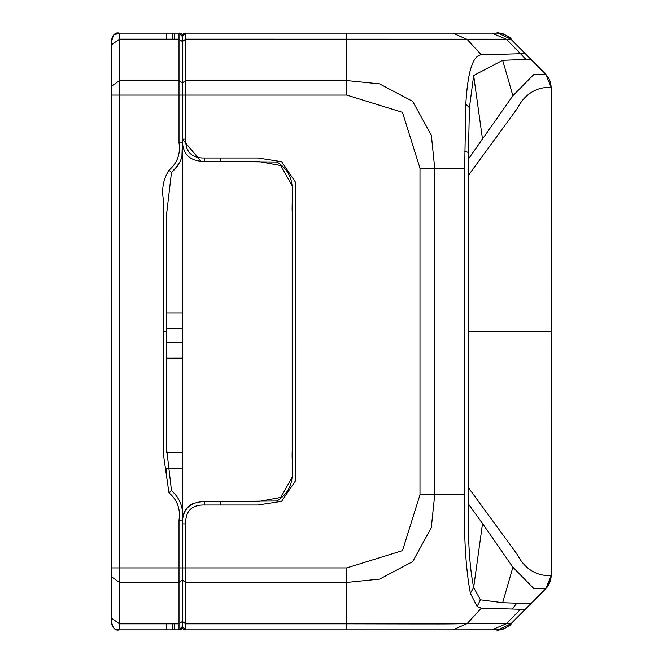 <?xml version="1.0" encoding="UTF-8"?>
<svg xmlns="http://www.w3.org/2000/svg" width="663" height="663" viewBox="0 0 663 663"><rect width="100%" height="100%" fill="white"/><g stroke="black" fill="none" stroke-linecap="round" stroke-linejoin="round"><path stroke-width="0.99" d="M182.325 36.482L178.993 33.15L182.325 36.482L182.333 41.52L182.333 36.075L185.665 33.15L346.674 33.15L185.665 33.15L185.665 39.158L506.209 39.208L491.88 33.15L346.674 33.15L346.674 95.074L185.665 95.074L185.665 139.131C185.425 151.951 191.715 158.242 204.536 158.009L204.536 161.333L277.018 162.029C297.994 175.596 291.173 193.977 292.25 212.98L292.25 450.02C291.173 469.023 297.994 487.404 277.018 500.971L204.536 501.659C189.85 501.783 182.449 509.184 182.333 523.869L182.342 522.237M202.961 501.676L257.435 501.659L280.764 497.449L292.209 477.087L292.209 185.913L280.764 165.551L257.435 161.333L220.506 161.333L220.506 158.009L204.536 158.009M204.536 161.333C189.651 161.424 182.25 154.015 182.333 139.131L182.333 626.518L185.657 629.85L346.674 629.85L185.665 629.85L185.665 623.833L346.674 623.833L346.674 629.85L496.836 629.842M201.03 161.266L182.333 139.131L182.325 82.916L182.325 142.935L182.325 82.916L179.002 80.563L179.002 39.158L119.522 39.158L119.522 80.563L111.674 86.115L111.674 40.998L113.555 35.031L119.522 33.15C114.285 33.142 111.666 35.761 111.674 40.998C112.743 34.625 115.362 32.006 119.522 33.15L119.522 39.158L111.674 44.711M183.668 513.336L185.449 509.723M190.414 504.767L193.977 503.01M204.536 501.659L204.536 504.991C191.715 504.75 185.425 511.049 185.665 523.869L185.665 567.926L346.674 567.926L402.499 550.613L419.986 494.739L434.721 494.739L431.29 527.682L412.717 561.586L379.626 579.106L346.674 582.437L346.674 623.833C449.456 623.999 449.829 624.065 467.108 623.601L510.891 623.808L498.153 629.842M346.674 95.074L402.474 112.354L419.986 168.253L419.986 494.739M468.443 487.695L517.148 554.301C529.994 579.852 553.265 575.235 551.343 575.277L551.343 87.723L545.74 74.239L530.872 59.289L502.67 60.3L473.655 75.516L469.429 107.696L468.443 152.49L468.443 504.013C467.771 538.986 469.512 566.815 473.647 587.493L480.402 599.824L502.662 602.708L530.872 603.703L510.783 623.908M464.664 168.269L464.664 494.747L434.721 494.739L434.721 168.261L464.664 168.269L465.807 104.116C467.697 71.695 472.876 55.261 481.355 54.83L520.579 53.72L506.209 39.208L510.891 39.192L498.153 33.158M419.986 168.253L434.721 168.261L431.356 135.31L412.693 101.373L379.501 83.853L346.674 80.563L185.665 80.563L185.665 39.158L182.333 41.52L182.333 82.916L185.665 80.563L185.665 95.074L179.002 95.074L179.002 80.563L119.522 80.563L119.522 567.926L111.674 567.926L111.674 86.115M481.346 608.178L467.108 623.601L452.887 629.85L491.88 629.85L506.209 623.792L520.588 609.264L481.346 608.178L477.12 606.454L470.382 593.327C465.625 568.307 463.719 535.447 464.664 494.747M549.146 583.871L545.74 588.761L533.74 588.437L512.88 567.255L482.54 523.555L473.647 587.493L470.382 593.327M520.579 53.72L525.336 53.728L530.872 59.289L510.783 39.092M549.138 79.112L545.74 74.239L533.748 74.563L512.88 95.737L468.443 158.987M551.276 86.339L551.343 331.5L551.343 87.723C553.265 87.765 529.994 83.148 517.148 108.691L468.443 175.305M482.54 523.555L468.443 504.013M550.116 81.383L551.343 87.723L551.343 575.277L545.74 588.761L525.336 609.272L520.588 609.264M491.838 33.15L496.396 33.15M502.496 33.515L507.957 36.349L510.908 39.175C512.797 37.741 497.78 31.236 496.471 33.15L452.887 33.15L467.108 39.399L481.355 54.83M525.336 609.272L510.891 623.808M530.872 603.703L527.624 606.976M346.674 567.926L346.674 582.437L185.665 582.437L185.665 623.833L182.333 621.48L179.002 623.833L179.002 520.065L182.325 520.065C183.842 508.297 180.22 498.477 171.477 490.595L166.612 449.05L166.612 213.95L171.477 172.405L166.612 213.95L166.612 449.05L171.477 490.595C180.22 498.477 183.842 508.297 182.325 520.065L182.325 567.926L185.665 567.926L185.665 582.437L182.333 580.084L182.325 626.518L178.993 629.85L119.522 629.85C114.285 629.858 111.666 627.239 111.674 621.993L111.674 567.926M111.674 95.074L111.674 82.618L111.674 95.074L179.002 95.074L179.002 142.935L182.325 142.935L181.944 155.921L180.551 161.076L175.869 167.714L171.477 172.405C180.527 164.863 184.14 155.034 182.325 142.935M111.674 576.885L119.522 582.437L119.522 623.833L111.674 618.289M174.485 39.158L174.485 33.15L178.993 33.15L119.522 33.15L168.477 33.15M400.775 629.85L396.391 629.85M390.88 629.85L386.164 629.85M378.101 629.85L374.985 629.85M372.614 629.85L371.048 629.85M402.433 629.85L398.504 629.85M389.877 629.85L386.446 629.85M384.192 629.85L383.139 629.85M426.856 629.85L416.016 629.85M174.485 623.833L174.485 629.85L166.637 629.85L172.645 629.85L172.645 623.833L172.645 629.85L166.637 629.85L166.637 623.833L166.637 629.85M179.109 629.85L119.522 629.85L119.522 623.833L179.002 623.833L178.993 629.85L180.344 629.717M496.355 629.85L499.413 629.809M502.181 629.543L499.38 629.817M547.936 586.017L545.334 589.167M182.325 342.489L182.325 358.186L182.325 342.489L182.325 358.186L182.325 342.489L166.62 342.489L166.62 328.749L182.333 328.749M498.327 629.842L501.419 629.659M548.367 585.313L551.343 575.277L551.343 87.723L545.732 74.231L548.964 78.748L550.389 82.154L551.343 87.723L551.243 576.959M174.485 33.15L166.637 33.15L166.637 39.158L166.637 33.15M496.239 33.15L488.764 33.15M416.207 33.15L426.839 33.15M410.422 33.15L399.549 33.15M401.853 33.15L396.408 33.15M390.897 33.15L386.173 33.15M430.917 33.15L496.736 33.15M501.982 33.415L499.43 33.191L501.982 33.415M496.894 33.15L496.189 33.15M551.268 86.273L551.343 87.441M180.543 629.659L181.596 628.98M111.657 53.554L111.674 609.43M166.628 476.365L166.612 468.111L182.333 468.111L182.325 452.406L166.612 452.406L166.628 358.194L182.333 358.186M204.536 504.991L257.791 504.991L281.584 501.344L295.25 481.164L295.259 181.894L281.634 161.697L257.857 158.001L220.506 158.009M491.838 629.85L496.471 629.85C497.855 631.764 512.748 625.259 510.908 623.825L507.957 626.651L502.496 629.485M185.665 139.131L182.333 139.131M185.665 523.869L182.333 523.869M464.655 151.247L468.443 152.49M465.807 104.116L469.429 107.696M520.513 53.72L525.908 59.421M512.88 95.737L502.67 60.3M482.54 139.445L473.655 75.516M551.343 331.5L468.443 331.5M502.662 602.708L512.88 567.255M480.402 599.824L477.12 606.454M516.825 603.181L511.969 609.28M220.506 501.659L220.506 504.991M119.522 625.118L119.522 627.496M119.522 582.437L119.522 567.926L182.325 567.926L182.325 580.084L179.002 582.437L119.522 582.437M182.325 41.52L182.325 82.916L182.325 41.52L179.002 39.158L178.993 33.15C181.969 32.454 183.079 35.247 182.325 41.52M545.309 589.192L548.086 585.777M166.612 313.044L182.333 313.044M550.108 581.633L551.343 575.277L548.956 584.244L550.489 580.515M540.718 69.184L541.323 69.797M172.645 33.15L172.645 39.158L172.645 33.15M179.002 520.065C180.643 509.01 177.294 499.91 168.941 492.758L163.28 453.484L163.28 199.082C161.581 188.474 163.471 178.861 168.941 170.242C177.294 163.09 180.643 153.982 179.002 142.935M168.941 170.242L171.477 172.405M171.477 490.595L168.941 492.758M166.612 331.5L163.28 331.5M182.325 626.842L182.996 628.922L184.455 629.759M182.781 628.615L184.554 629.775M182.391 627.546L183.121 629.038L184.463 629.759M182.325 626.875L182.913 628.822L184.621 629.784M452.887 629.85L185.665 629.85M525.336 53.728L510.883 39.192M182.325 36.167L183.112 33.954L185.648 33.15L183.121 33.946L182.325 36.042M185.035 33.167L183.121 33.954L182.325 36.374M182.342 35.885L182.333 36.506M346.674 33.15L407.612 33.15M182.325 452.406L182.325 468.111M501.419 33.341L499.612 33.191M119.522 629.85C115.362 630.994 112.743 628.375 111.674 622.002M119.531 623.833L119.531 582.437M430.884 629.85L496.098 629.85M497.706 629.842L496.206 629.85M179.002 629.85L178.993 629.85C182.234 629.228 183.344 626.436 182.325 621.48L182.325 520.065M497.615 629.842L497.043 629.85M546.942 587.393L547.348 586.863M551.343 575.277L550.68 579.868M497.83 33.158L496.496 33.15M498.22 33.158L496.653 33.15M414.532 33.15L496.057 33.15M414.491 629.85L496.057 629.85M369.241 629.85L369.863 629.85"/></g></svg>

